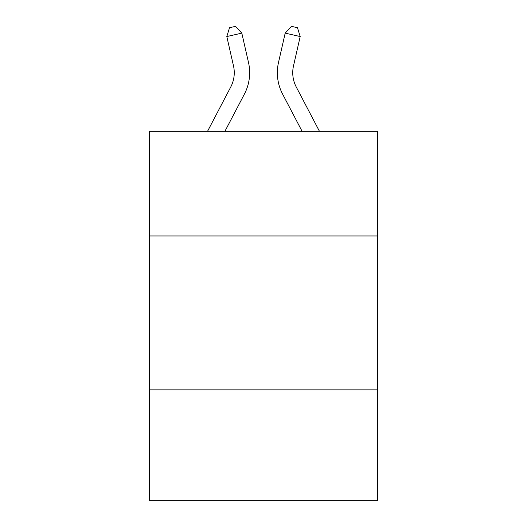 <?xml version="1.0" encoding="UTF-8"?>
<svg xmlns="http://www.w3.org/2000/svg" width="527" height="527" viewBox="0 0 527 527"><rect width="100%" height="100%" fill="white"/><g stroke="black" fill="none" stroke-linecap="round" stroke-linejoin="round"><path stroke-width="0.79" d="M377.378 235.964L377.378 131.322L149.622 131.322L149.622 235.964L377.378 235.964L377.378 500.65L149.622 500.65L149.622 235.964M377.378 389.848L149.622 389.848M248.494 62.463L241.807 33.129L248.494 62.463A46.165 46.165 0 0 1 244.376 94.142L224.904 131.322M319.467 131.322L296.253 87.001A30.777 30.777 0 0 1 293.506 65.882L300.192 36.547L285.193 33.129L278.506 62.463A46.165 46.165 0 0 0 282.624 94.142L302.096 131.322M300.192 36.547L297.472 27.72L291.471 26.35L285.193 33.129L278.506 62.463M296.253 87.001A30.777 30.777 0 0 1 293.506 65.882A30.777 30.777 0 0 0 296.253 87.001A30.777 30.777 0 0 1 293.506 65.882A30.777 30.777 0 0 0 296.253 87.001A30.777 30.777 0 0 1 293.506 65.882A30.777 30.777 0 0 0 296.253 87.001A30.777 30.777 0 0 1 293.506 65.882A30.777 30.777 0 0 0 296.253 87.001A30.777 30.777 0 0 1 293.506 65.882A30.777 30.777 0 0 0 296.253 87.001A30.777 30.777 0 0 1 293.506 65.882A30.777 30.777 0 0 0 296.253 87.001A30.777 30.777 0 0 1 293.506 65.882A30.777 30.777 0 0 0 296.253 87.001A30.777 30.777 0 0 1 293.506 65.882A30.777 30.777 0 0 0 296.253 87.001A30.777 30.777 0 0 1 293.506 65.882A30.777 30.777 0 0 0 296.253 87.001A30.777 30.777 0 0 1 293.506 65.882A30.777 30.777 0 0 0 296.253 87.001A30.777 30.777 0 0 1 293.506 65.882A30.777 30.777 0 0 0 296.253 87.001A30.777 30.777 0 0 1 293.506 65.882A30.777 30.777 0 0 0 296.253 87.001A30.777 30.777 0 0 1 293.506 65.882A30.777 30.777 0 0 0 296.253 87.001A30.777 30.777 0 0 1 293.506 65.882A30.777 30.777 0 0 0 296.253 87.001A30.777 30.777 0 0 1 293.506 65.882A30.777 30.777 0 0 0 296.253 87.001M207.533 131.322L230.747 87.001A30.777 30.777 0 0 0 233.494 65.882L226.808 36.547L229.528 27.72L235.529 26.35L241.807 33.129L226.808 36.547M230.747 87.001A30.777 30.777 0 0 0 233.494 65.882A30.777 30.777 0 0 1 230.747 87.001A30.777 30.777 0 0 0 233.494 65.882A30.777 30.777 0 0 1 230.747 87.001"/></g></svg>
